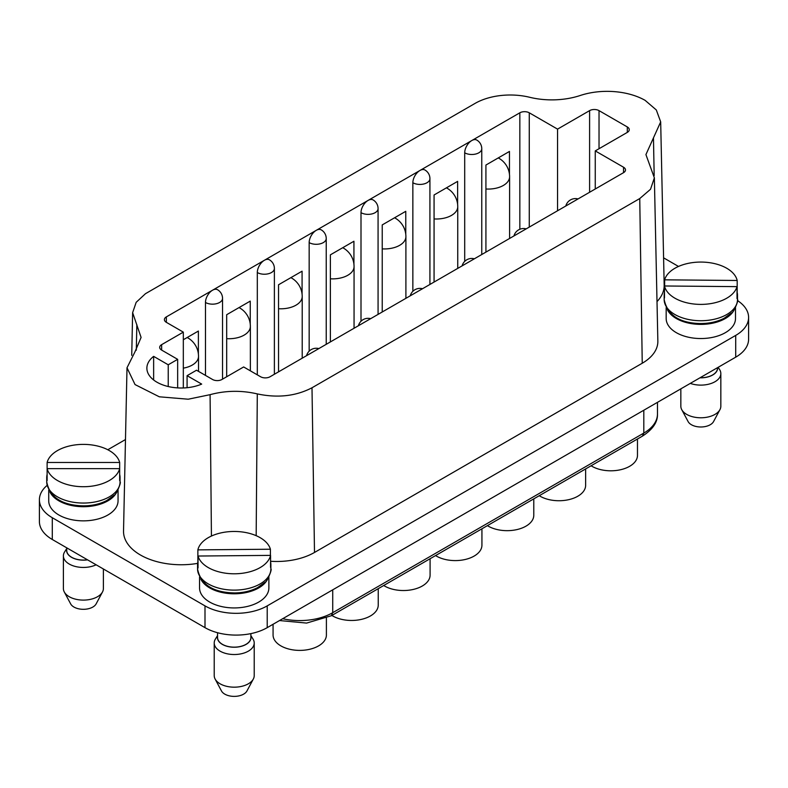 <?xml version="1.0" encoding="UTF-8"?>
<svg xmlns="http://www.w3.org/2000/svg" width="788" height="788" viewBox="0 0 788 788"><rect width="100%" height="100%" fill="white"/><g stroke="black" fill="none" stroke-linecap="round" stroke-linejoin="round"><path stroke-width="1.18" d="M475.026 103.425L145.484 293.688L136.176 302.316L132.63 312.649L141.091 337.422L134.994 351.803L127.006 367.779L135.043 384.574L159.334 396.807L188.214 399.211L210.081 394.67C225.634 390.484 241.374 390.227 257.302 393.901C277.671 398.206 295.904 396.167 311.999 387.775L639.748 198.556L650.533 189.268L654.365 177.842L645.924 154.586L660.679 121.884L656.305 109.956L645.116 100.352A54.037 31.205 0 0 0 580.195 95.506A56.815 32.8 180 0 1 529.713 97.288A49.831 28.772 0 0 0 475.026 103.425M183.318 339.746L198.389 331.049L198.389 353.999M485.92 252.121L485.92 165.047L509.462 151.444L509.462 174.404M464.703 261.38L464.703 152.803A9.998 5.772 -60 0 1 471.766 140.559A9.998 5.772 -60 0 1 476.77 140.057A9.998 9.998 0 0 1 481.764 148.725L481.764 254.514M434.07 282.055L434.07 194.981L457.621 181.378L457.621 204.338M412.853 291.314L412.853 182.737A9.998 5.772 -0 0 0 426.998 182.737A9.998 5.772 0 0 0 429.923 178.699M382.229 311.989L382.229 224.905L405.771 211.312L405.771 234.272M361.002 321.248L361.002 212.671A9.998 5.772 -60 0 1 368.075 200.428A9.998 5.772 -60 0 1 373.079 199.925A9.998 9.998 0 0 1 378.073 208.584L378.073 314.382M330.379 341.923L330.379 254.839L353.93 241.246L353.93 264.207M278.538 371.857L278.538 284.773L302.08 271.18L302.08 294.131M309.162 351.182L309.162 242.606A9.998 5.772 -0 0 0 323.297 242.606A9.998 5.772 0 0 0 326.232 238.606M309.162 242.606A9.998 5.772 -60 0 1 316.234 230.352A9.998 5.772 -60 0 1 321.228 229.86A9.998 9.998 0 0 1 326.222 238.774M257.312 374.852L257.312 272.54A9.998 5.772 -60 0 1 264.384 260.286L419.925 170.494A9.998 5.772 -60 0 1 424.919 169.991A9.998 9.998 0 0 1 429.923 178.797M412.853 182.737A9.998 5.772 -60 0 1 419.925 170.494L519.844 112.802A6.668 3.851 180 0 1 529.27 112.802L557.549 129.124L589.601 110.625A6.668 3.851 180 0 1 599.028 110.625L627.307 126.947A6.668 3.851 180 0 1 629.257 129.675A6.668 3.851 180 0 1 627.307 132.394L595.255 150.902L623.535 167.223A6.668 3.851 180 0 1 625.495 169.942A6.668 3.851 180 0 1 623.535 172.671L270.038 376.762A6.668 3.851 180 0 1 260.611 376.762L243.65 366.962L221.96 379.481A6.668 3.851 180 0 1 212.533 379.481L196.517 370.222L187.081 375.669L201.679 384.091A34.337 19.828 180 0 1 165.776 385.884A34.337 19.828 180 0 1 146.873 368.173A34.337 19.828 180 0 1 153.64 356.363L153.64 379.993M595.255 150.902L595.255 188.992M557.549 129.124L557.549 210.76M226.688 376.753L226.688 314.707L250.239 301.114L250.239 324.065M257.312 272.54A9.998 5.772 0 0 0 271.456 272.54A9.998 5.772 0 0 0 274.382 268.55M183.318 387.962L183.318 332.132L166.347 322.331A6.668 3.851 180 0 1 164.397 319.613A6.668 3.851 180 0 1 166.347 316.894L264.384 260.286A9.998 5.772 -60 0 1 269.388 259.794A9.998 9.998 0 0 1 274.382 268.738M177.655 387.893L177.655 359.338L161.638 350.089A6.668 3.851 180 0 1 159.678 347.37A6.668 3.851 180 0 1 161.638 344.651L183.318 332.132M168.228 386.534L168.228 364.785L177.655 359.338M187.081 387.706L187.081 375.669M654.365 177.842L657.852 341.096A53.328 30.791 180 0 1 642.24 363.238L314.501 552.457A53.328 30.791 180 0 1 270.57 561.273M660.679 121.884L664.176 285.128A57.534 33.214 180 0 1 657.005 301.597M136.304 350.197L136.846 324.587M197.621 563.381A57.701 33.313 180 0 1 123.529 531.033L127.006 367.779M211.43 536.047L210.081 394.67M153.64 356.363L168.228 364.785M205.471 375.393L205.471 302.474A9.998 5.772 -60 0 1 212.533 290.22A9.998 5.772 -60 0 1 217.537 289.728A9.998 9.998 0 0 1 222.541 298.386L222.541 379.146M748.6 317.436L748.6 339.204A43.99 25.403 180 0 1 735.716 357.171L267.211 627.652A43.99 25.403 180 0 1 204.998 627.652L204.998 605.883A43.99 25.403 -0 0 0 267.211 605.883L735.716 335.402A43.99 25.403 -0 0 0 748.6 317.436A43.99 25.403 -0 0 0 737.47 300.553M125.479 439.546L107.789 449.751M52.284 539.485A43.99 25.403 180 0 1 39.4 521.528L39.4 499.759A43.99 25.403 0 0 0 52.284 517.716L52.284 539.485L204.998 627.652M47.103 485.398A43.99 25.403 0 0 0 39.4 499.759M204.998 605.883L52.284 517.716M678.498 266.442L663.585 257.834M48.728 489.9L48.728 500.843A34.662 20.015 0 0 0 58.883 514.997A34.662 20.015 0 0 0 96.658 519.331A34.662 20.015 0 0 0 118.052 500.843L118.052 489.9M199.561 576.974L199.561 587.927A34.662 20.015 0 0 0 209.707 602.071A34.662 20.015 0 0 0 247.481 606.415A34.662 20.015 0 0 0 268.875 587.927L268.875 576.974M666.175 307.576L666.175 318.529A34.662 20.015 0 0 0 676.331 332.674A34.662 20.015 0 0 0 714.105 337.018A34.662 20.015 0 0 0 735.5 318.529L735.5 307.576M487.408 525.635A26.664 15.396 0 0 0 488.264 526.157A26.664 15.396 0 0 0 517.322 529.497A26.664 15.396 0 0 0 533.781 515.273L533.781 498.863M591.099 465.767A26.664 15.396 0 0 0 591.955 466.289A26.664 15.396 0 0 0 621.013 469.628A26.664 15.396 0 0 0 637.472 455.405L637.472 438.995M331.876 615.438A26.664 15.396 0 0 0 332.723 615.96A26.664 15.396 0 0 0 361.781 619.289A26.664 15.396 0 0 0 378.24 605.066L378.24 588.666M273.072 624.273L273.072 635A26.664 15.396 0 0 0 280.883 645.884A26.664 15.396 0 0 0 309.94 649.223A26.664 15.396 0 0 0 326.399 635L326.399 618.225M664.491 285.985A36.662 21.168 0 0 0 700.266 304.395A36.662 21.168 0 0 0 737.016 286.635L664.491 285.985L664.491 297.953A36.662 21.168 180 0 1 664.176 295.204A36.662 21.168 180 0 1 664.491 292.456M664.648 285.985L664.648 279.829L737.184 280.479A36.662 21.168 0 0 0 701.409 262.069A36.662 21.168 0 0 0 664.648 279.829M737.184 280.479L737.184 292.456A36.662 21.168 180 0 1 737.499 295.204A36.662 21.168 180 0 1 737.016 298.613L737.016 286.635M667.367 309.586A34.662 20.015 0 0 0 676.331 318.529A34.662 20.015 0 0 0 734.298 309.586M700.079 377.748A16.666 9.623 0 0 0 700.581 377.757A16.666 9.623 0 0 0 717.504 368.134L717.504 367.681M719.946 409.632L713.573 421.56A13.327 7.693 180 0 1 700.837 426.988A13.327 7.693 180 0 1 688.101 421.56L681.728 409.632A19.995 11.544 0 0 0 700.522 417.778A19.995 11.544 0 0 0 719.946 409.632A19.995 11.544 0 0 0 720.833 406.234L720.833 373.571A19.995 11.544 180 0 1 700.522 385.115A19.995 11.544 180 0 1 690.298 383.392M680.842 406.047A19.995 11.544 0 0 0 680.842 406.234A19.995 11.544 0 0 0 681.728 409.632M718.173 367.297L719.651 369.661A19.995 11.544 180 0 1 720.833 373.571M699.951 377.816A16.794 9.702 0 0 0 700.571 377.826A16.794 9.702 0 0 0 717.612 367.622M435.567 555.57A26.664 15.396 0 0 0 436.424 556.092A26.664 15.396 0 0 0 465.472 559.421A26.664 15.396 0 0 0 481.931 545.207L481.931 528.797M539.258 495.701A26.664 15.396 0 0 0 540.115 496.223A26.664 15.396 0 0 0 569.172 499.562A26.664 15.396 0 0 0 585.632 485.339L585.632 468.929M198.034 556.033A36.662 21.168 0 0 0 234.785 573.792A36.662 21.168 0 0 0 270.57 555.382L198.034 556.033L198.034 568.01A36.662 21.168 180 0 1 197.561 564.602A36.662 21.168 180 0 1 197.867 561.854L197.867 549.876L270.402 549.226A36.662 21.168 0 0 0 233.652 531.467A36.662 21.168 0 0 0 197.867 549.876M270.402 549.226L270.402 555.382M270.57 561.854A36.662 21.168 180 0 1 270.875 564.602A36.662 21.168 180 0 1 270.57 567.36L270.57 555.382M200.753 578.983A34.662 20.015 0 0 0 209.707 587.927A34.662 20.015 0 0 0 267.684 578.983M217.557 632.725L217.557 637.531A16.666 9.623 0 0 0 234.479 647.155A16.666 9.623 0 0 0 250.879 637.531L250.879 633.621M253.332 679.029L246.959 690.958A13.327 7.693 180 0 1 234.223 696.385A13.327 7.693 180 0 1 221.477 690.958L215.114 679.029A19.995 11.544 0 0 0 234.528 687.175A19.995 11.544 0 0 0 253.332 679.029A19.995 11.544 0 0 0 254.219 675.631L254.219 642.978A19.995 11.544 180 0 1 234.528 654.523A19.995 11.544 180 0 1 214.218 642.978A19.995 11.544 180 0 1 215.41 639.058L217.557 635.62M214.218 642.978L214.218 675.631A19.995 11.544 0 0 0 214.228 675.808A19.995 11.544 0 0 0 215.114 679.029M250.879 635.62L253.027 639.058A19.995 11.544 180 0 1 254.219 642.978M217.557 636.31A16.794 9.702 0 0 0 234.479 647.234A16.794 9.702 0 0 0 250.879 636.31M383.717 585.504A26.664 15.396 0 0 0 384.574 586.026A26.664 15.396 0 0 0 413.631 589.355A26.664 15.396 0 0 0 430.09 575.141L430.09 558.731M47.122 462.477L119.668 462.477A36.662 21.168 0 0 0 83.39 444.383A36.662 21.168 0 0 0 47.122 462.477L47.122 468.633A36.662 21.168 0 0 0 83.39 486.718A36.662 21.168 0 0 0 119.668 468.633L47.122 468.633L47.122 480.601A36.662 21.168 180 0 1 46.728 477.528A36.662 21.168 180 0 1 47.122 474.445M119.668 462.477L119.668 480.601A36.662 21.168 180 0 0 120.052 477.528A36.662 21.168 180 0 0 119.668 474.445M49.93 491.909A34.662 20.015 0 0 0 58.883 500.843A34.662 20.015 0 0 0 116.86 491.909M66.734 547.827L66.734 550.457A16.666 9.623 0 0 0 83.39 560.071A16.666 9.623 0 0 0 87.438 559.785M102.499 591.955L96.136 603.884A13.327 7.693 180 0 1 83.39 609.311A13.327 7.693 180 0 1 70.654 603.884L64.281 591.955A19.995 11.544 0 0 0 83.39 600.101A19.995 11.544 0 0 0 102.499 591.955A19.995 11.544 0 0 0 103.386 588.547L103.386 568.995M96.126 564.799A19.995 11.544 180 0 1 83.39 567.439A19.995 11.544 180 0 1 63.395 555.895L63.395 588.547A19.995 11.544 0 0 0 64.281 591.955M63.395 555.895A19.995 11.544 180 0 1 64.586 551.974L66.734 548.546M66.734 549.236A16.794 9.702 0 0 0 83.39 560.15A16.794 9.702 0 0 0 87.557 559.854M464.703 152.803A9.998 5.772 -0 0 0 478.838 152.803A9.998 5.772 0 0 0 481.764 148.725M361.002 212.671A9.998 5.772 0 0 0 375.147 212.671A9.998 5.772 0 0 0 378.073 208.584M519.844 112.802L519.844 229.259M589.601 110.625L589.601 192.262M599.028 148.725L599.028 110.625M627.307 126.947L627.307 132.394M623.535 167.223L623.535 172.671M529.27 227.092L529.27 112.802M166.347 316.894L166.347 322.331M161.638 344.651L161.638 350.089M257.302 393.901L256.169 535.673M311.999 387.775L314.501 552.457M639.748 198.556L642.24 363.238M654.168 175.626L653.469 137.841M205.471 302.474A9.998 5.772 -0 0 0 219.606 302.474A9.998 5.772 0 0 0 222.541 298.386M282.695 618.718A46.659 26.94 -0 0 0 332.723 612.69L331.344 615.743L306.581 623.081L279.513 620.55M332.723 589.828L332.723 612.69L643.806 433.085A46.659 26.94 -0 0 0 657.468 414.045C657.783 422.092 652.769 429.46 642.427 436.138L331.344 615.743M643.806 410.233L643.806 433.085L642.427 436.138M735.716 335.402L735.716 357.171M267.211 605.883L267.211 627.652M457.749 268.383L457.749 206.683A21.325 12.312 180 0 1 451.504 215.39A21.325 12.312 180 0 1 434.07 218.926M302.208 358.185L302.208 296.485A21.325 12.312 180 0 1 295.963 305.192A21.325 12.312 180 0 1 278.538 308.719M509.6 238.449L509.6 176.748A21.325 12.312 180 0 1 503.345 185.456A21.325 12.312 180 0 1 485.92 188.992M198.517 371.384L198.517 356.353A21.325 12.312 180 0 1 192.272 365.061A21.325 12.312 180 0 1 183.318 368.144M250.367 370.843L250.367 326.419A21.325 12.312 180 0 1 244.113 335.127A21.325 12.312 180 0 1 226.688 338.653M700.266 320.726A36.662 21.168 0 0 0 737.499 299.558C739.124 299.716 733.204 313.309 731.56 312.895L724.251 318.204C717.257 321.799 709.279 323.572 700.305 323.543C679.463 323.1 667.416 315.111 664.176 299.558A36.662 21.168 0 0 0 700.266 320.726M234.785 590.123A36.662 21.168 0 0 0 270.875 568.956C272.5 569.113 266.59 582.716 264.945 582.293L257.627 587.602C250.948 591.049 243.325 592.822 234.745 592.94C213.046 592.576 200.654 584.578 197.561 568.956A36.662 21.168 0 0 0 234.785 590.123M354.058 328.251L354.058 266.551A21.325 12.312 180 0 1 347.813 275.258A21.325 12.312 180 0 1 330.379 278.794M405.899 298.317L405.899 236.617A21.325 12.312 180 0 1 399.654 245.324A21.325 12.312 180 0 1 382.229 248.86M83.39 503.049A36.662 21.168 0 0 0 120.052 481.882C121.677 482.039 115.757 495.632 114.122 495.209L106.804 500.528C99.977 504.044 92.166 505.827 83.39 505.866C61.976 505.344 49.752 497.356 46.728 481.882A36.662 21.168 0 0 0 83.39 503.049M429.923 178.649L429.923 284.448M326.232 238.518L326.232 344.317M578.047 198.931A9.998 9.998 0 0 0 565.804 206.003M526.207 228.865A9.998 9.998 0 0 0 513.953 235.937M474.356 258.799A9.998 9.998 0 0 0 462.113 265.861M422.516 288.733A9.998 9.998 0 0 0 410.262 295.796M370.665 318.667A9.998 9.998 0 0 0 358.422 325.73M318.815 348.591A9.998 9.998 0 0 0 306.571 355.664M274.382 268.452L274.382 374.251M132.63 312.649L131.734 355.378M657.468 402.343L657.468 414.045M457.749 206.683A21.325 21.325 0 0 0 446.422 187.849M302.208 296.485A21.325 21.325 0 0 0 290.88 277.642M509.6 176.748A21.325 21.325 0 0 0 498.272 157.915M198.517 356.353A21.325 21.325 0 0 0 187.189 337.51M250.367 326.419A21.325 21.325 0 0 0 239.04 307.576M737.499 299.558L737.499 295.204M664.176 299.558L664.176 295.204M680.842 406.234L680.842 388.848M270.875 568.956L270.875 564.602M197.561 568.956L197.561 564.602M354.058 266.551A21.325 21.325 0 0 0 342.731 247.708M405.899 236.617A21.325 21.325 0 0 0 394.581 217.774M120.052 481.882L120.052 477.528M46.728 481.882L46.728 477.528"/></g></svg>
